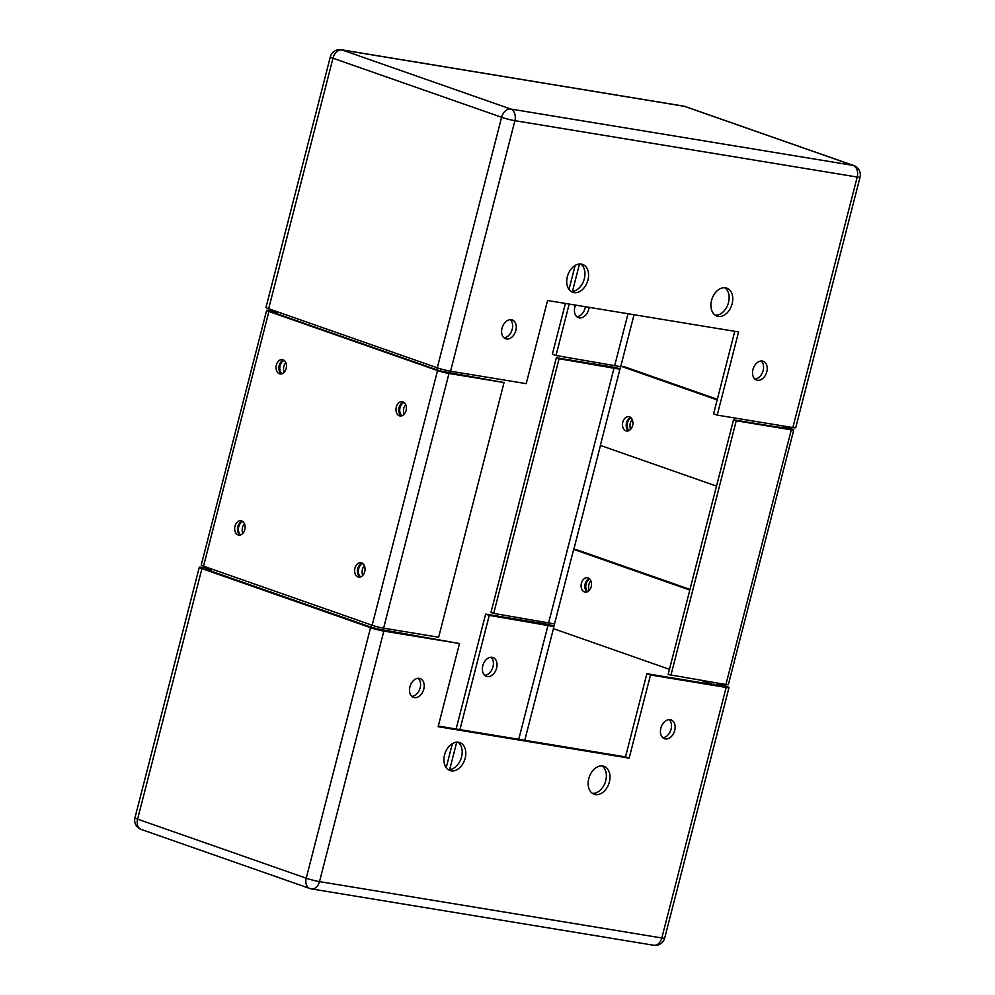 <?xml version="1.0" encoding="UTF-8"?>
<svg xmlns="http://www.w3.org/2000/svg" width="995" height="995" viewBox="0 0 995 995"><rect width="100%" height="100%" fill="white"/><g stroke="black" fill="none" stroke-linecap="round" stroke-linejoin="round"><path stroke-width="1.49" d="M419.318 678.379A9.962 6.965 -70.7 0 1 420.151 678.59A9.962 6.965 -70.7 0 1 423.621 689.722A9.962 6.965 -70.7 0 1 414.38 697.607A9.962 6.965 -70.7 0 1 413.559 697.395A9.962 6.965 -70.7 0 1 410.089 686.264A9.962 6.965 -70.7 0 1 419.318 678.379M411.868 696.388A9.962 6.965 109.3 0 0 419.79 689.025A9.962 6.965 109.3 0 0 418.198 678.316M670.257 719.683A9.962 6.965 -70.7 0 1 671.078 719.895A9.962 6.965 -70.7 0 1 674.548 731.026A9.962 6.965 -70.7 0 1 665.319 738.924A9.962 6.965 -70.7 0 1 664.486 738.713A9.962 6.965 -70.7 0 1 661.016 727.581A9.962 6.965 -70.7 0 1 670.257 719.683M662.794 737.705A9.962 6.965 109.3 0 0 670.729 730.33A9.962 6.965 109.3 0 0 669.137 719.634M492.164 657.309A9.962 6.965 -70.7 0 1 492.998 657.521A9.962 6.965 -70.7 0 1 496.468 668.64A9.962 6.965 -70.7 0 1 487.227 676.538A9.962 6.965 -70.7 0 1 486.406 676.326A9.962 6.965 -70.7 0 1 482.936 665.195A9.962 6.965 -70.7 0 1 492.164 657.309M484.714 675.319A9.962 6.965 109.3 0 0 492.637 667.956A9.962 6.965 109.3 0 0 491.045 657.247M458.546 742.258A14.813 10.36 -70.7 0 1 459.777 742.568A14.813 10.36 -70.7 0 1 464.926 759.11A14.813 10.36 -70.7 0 1 451.208 770.839A14.813 10.36 -70.7 0 1 449.976 770.528A14.813 10.36 -70.7 0 1 444.815 753.986A14.813 10.36 -70.7 0 1 458.546 742.258M448.247 769.645A14.813 10.36 109.3 0 0 461.021 758.7A14.813 10.36 109.3 0 0 457.874 742.17M602.734 766.001A14.813 10.36 -70.7 0 1 603.965 766.312A14.813 10.36 -70.7 0 1 609.127 782.854A14.813 10.36 -70.7 0 1 595.396 794.582A14.813 10.36 -70.7 0 1 594.164 794.271A14.813 10.36 -70.7 0 1 589.015 777.729A14.813 10.36 -70.7 0 1 602.734 766.001M592.435 793.388A14.813 10.36 109.3 0 0 605.209 782.443A14.813 10.36 109.3 0 0 602.062 765.914M438.31 726.064L625.519 756.884L629.151 758.153L438.136 726.711L459.491 643.541L374.307 628.305L205.629 569.215M625.519 756.884L646.862 673.714L650.506 674.996L629.151 758.153M646.862 673.714L722.519 686.177L717.345 683.814M717.519 683.167L726.35 686.264A9.701 0.846 -165.6 0 1 728.999 687.57A9.701 0.846 -165.6 0 1 726.151 687.446L650.506 674.996M456.133 728.999L485.635 614.114L544.439 623.79A9.701 0.846 -165.6 0 1 553.991 626.029M485.635 614.114L489.266 615.383L459.939 729.621M553.854 626.539L489.266 615.383M456.717 742.183L449.665 769.62M446.208 767.643L452.377 743.613M211.301 569.625L205.754 568.705M459.491 643.541L383.834 631.091A9.701 0.846 -165.6 0 1 370.55 627.683L201.923 568.618A9.701 0.846 -165.6 0 1 199.274 567.312A9.701 0.846 -165.6 0 1 202.122 567.436L211.462 568.966L210.928 571.068M589.289 578.592A7.276 5.162 -80.7 0 0 584.973 584.737A7.276 5.162 -80.7 0 0 587.087 591.938M584.513 591.975A7.276 5.162 99.3 0 1 581.316 583.679A7.276 5.162 99.3 0 1 587.498 577.784A7.276 5.162 99.3 0 1 588.12 577.946A7.276 5.162 99.3 0 1 591.328 586.242A7.276 5.162 99.3 0 1 585.135 592.137A7.276 5.162 99.3 0 1 584.513 591.975M669.461 669.324L553.319 628.629L573.667 549.364L689.821 590.06M573.667 549.364L577.411 549.986L689.983 589.413M716.972 685.269L717.519 683.155M701.338 680.481L713.204 684.647L713.776 682.533M364.369 565.695A7.276 5.162 -80.7 0 0 362.765 575.408M360.588 576.913A7.276 5.162 99.3 0 1 358.474 569.712A7.276 5.162 99.3 0 1 362.789 563.568M244.434 523.681A7.276 5.162 -80.7 0 0 242.83 533.395M240.653 534.9A7.276 5.162 99.3 0 1 238.539 527.698A7.276 5.162 99.3 0 1 242.855 521.554M374.418 628.342L374.978 626.141M371.384 624.972L370.837 627.086M757.394 380.277A9.962 6.965 -70.7 0 1 756.573 380.065A9.962 6.965 -70.7 0 1 753.103 368.946A9.962 6.965 -70.7 0 1 762.332 361.048A9.962 6.965 -70.7 0 1 763.165 361.26A9.962 6.965 -70.7 0 1 766.635 372.391A9.962 6.965 -70.7 0 1 757.394 380.277M589.077 307.331A9.962 6.965 -70.7 0 1 579.314 317.902A9.962 6.965 -70.7 0 1 578.481 317.691A9.962 6.965 -70.7 0 1 575.545 305.104M506.467 338.972A9.962 6.965 -70.7 0 1 505.647 338.76A9.962 6.965 -70.7 0 1 502.176 327.629A9.962 6.965 -70.7 0 1 511.405 319.743A9.962 6.965 -70.7 0 1 512.226 319.942A9.962 6.965 -70.7 0 1 515.696 331.074A9.962 6.965 -70.7 0 1 506.467 338.972M718.179 316.398A14.813 10.36 -70.7 0 1 716.947 316.087A14.813 10.36 -70.7 0 1 711.786 299.545A14.813 10.36 -70.7 0 1 725.517 287.816A14.813 10.36 -70.7 0 1 726.736 288.127A14.813 10.36 -70.7 0 1 731.897 304.669A14.813 10.36 -70.7 0 1 718.179 316.398M573.978 292.667A14.813 10.36 -70.7 0 1 572.759 292.343A14.813 10.36 -70.7 0 1 567.598 275.802A14.813 10.36 -70.7 0 1 581.316 264.073A14.813 10.36 -70.7 0 1 582.548 264.384A14.813 10.36 -70.7 0 1 587.709 280.926A14.813 10.36 -70.7 0 1 573.978 292.667M571.018 291.473A14.813 10.36 109.3 0 0 583.791 280.515A14.813 10.36 109.3 0 0 580.645 263.998M715.218 315.204A14.813 10.36 109.3 0 0 727.979 304.259A14.813 10.36 109.3 0 0 724.833 287.729M503.955 337.753A9.962 6.965 109.3 0 0 511.878 330.39A9.962 6.965 109.3 0 0 510.286 319.681M576.801 316.684A9.962 6.965 109.3 0 0 585.358 306.721M754.882 379.07A9.962 6.965 109.3 0 0 762.804 371.695A9.962 6.965 109.3 0 0 761.212 360.986M450.561 371.21L514.888 120.681A9.701 0.846 -165.6 0 1 501.604 117.286L332.977 58.207A9.701 0.846 -165.6 0 1 330.315 56.902L266.001 307.43A9.701 0.846 14.4 0 0 268.65 308.736L437.278 367.802A9.701 0.846 14.4 0 0 450.561 371.21L526.218 383.66L547.573 300.502L738.576 331.944L717.221 415.114L713.589 413.833L734.783 331.323M579.488 263.998L572.448 291.448M569.202 304.06L555.994 355.501L552.362 354.232L565.396 303.438M568.991 289.47L575.16 265.429M555.994 355.501L620.581 366.657M792.878 427.564A9.701 0.846 14.4 0 0 795.726 427.688L860.053 177.16A9.701 0.846 -165.6 0 1 857.205 177.035L792.878 427.564L717.221 415.114M282.033 373.772A7.276 5.162 99.3 0 1 279.906 366.57A7.276 5.162 99.3 0 1 284.222 360.426M285.801 362.553A7.276 5.162 -80.7 0 0 284.197 372.267M401.968 415.786A7.276 5.162 99.3 0 1 399.841 408.584A7.276 5.162 99.3 0 1 404.157 402.44M405.736 404.567A7.276 5.162 -80.7 0 0 404.132 414.281M437.402 367.851L436.892 369.804M276.983 313.786L277.481 311.833M440.474 371.06L441.009 368.971M625.892 430.847A7.276 5.162 99.3 0 1 622.683 422.552A7.276 5.162 99.3 0 1 628.865 416.656A7.276 5.162 99.3 0 1 629.487 416.818A7.276 5.162 99.3 0 1 632.696 425.114A7.276 5.162 99.3 0 1 626.514 431.009A7.276 5.162 99.3 0 1 625.892 430.847M630.656 417.465A7.276 5.162 -80.7 0 0 626.34 423.609A7.276 5.162 -80.7 0 0 628.467 430.81M717.159 399.94L620.706 366.148L600.358 445.412L716.512 486.107M779.794 425.412L779.296 427.365M620.706 366.148L624.462 366.769L717.32 399.306M783.04 427.974L783.538 426.034L791.473 428.833A8.346 0.721 -165.6 0 1 793.761 429.952A8.346 0.721 -165.6 0 1 791.299 429.852L725.915 684.535A8.346 0.721 14.4 0 0 728.365 684.635L793.761 429.952M361.62 562.921A7.276 5.162 99.3 0 1 364.829 571.217A7.276 5.162 99.3 0 1 358.635 577.112A7.276 5.162 99.3 0 1 358.013 576.951A7.276 5.162 99.3 0 1 354.817 568.655A7.276 5.162 99.3 0 1 360.998 562.76A7.276 5.162 99.3 0 1 361.62 562.921M241.685 520.907A7.276 5.162 99.3 0 1 244.894 529.203A7.276 5.162 99.3 0 1 238.7 535.099A7.276 5.162 99.3 0 1 238.079 534.937A7.276 5.162 99.3 0 1 234.882 526.641A7.276 5.162 99.3 0 1 241.064 520.746A7.276 5.162 99.3 0 1 241.685 520.907M402.987 401.793A7.276 5.162 99.3 0 1 406.196 410.089A7.276 5.162 99.3 0 1 400.015 415.985A7.276 5.162 99.3 0 1 399.393 415.823A7.276 5.162 99.3 0 1 396.184 407.527A7.276 5.162 99.3 0 1 402.366 401.632A7.276 5.162 99.3 0 1 402.987 401.793M283.053 359.78A7.276 5.162 99.3 0 1 286.261 368.075A7.276 5.162 99.3 0 1 280.08 373.971A7.276 5.162 99.3 0 1 279.458 373.809A7.276 5.162 99.3 0 1 276.249 365.513A7.276 5.162 99.3 0 1 282.431 359.618A7.276 5.162 99.3 0 1 283.053 359.78M283.799 360.128A7.276 5.162 -80.7 0 0 278.973 366.421A7.276 5.162 -80.7 0 0 281.523 373.921M403.734 402.142A7.276 5.162 -80.7 0 0 398.908 408.435A7.276 5.162 -80.7 0 0 401.458 415.935M242.419 521.256A7.276 5.162 -80.7 0 0 237.606 527.549A7.276 5.162 -80.7 0 0 240.156 535.049M362.354 563.269A7.276 5.162 -80.7 0 0 357.541 569.563A7.276 5.162 -80.7 0 0 360.09 577.063M277.356 312.33L271.722 311.945L440.362 371.023L504.042 382.553L448.994 373.486A8.346 0.721 -165.6 0 1 437.551 370.563L268.911 311.485A8.346 0.721 -165.6 0 1 266.635 310.365A8.346 0.721 -165.6 0 1 269.085 310.465L277.481 311.845M266.635 310.365L201.239 565.048A8.346 0.721 14.4 0 0 203.527 566.167L268.911 311.485M203.527 566.167L372.155 625.246A8.346 0.721 14.4 0 0 383.597 628.168L438.658 637.235L504.042 382.553M587.61 591.714A7.276 5.162 99.3 0 1 585.906 584.886A7.276 5.162 99.3 0 1 589.712 578.966M590.868 580.719A7.276 5.162 -80.7 0 0 589.264 590.433M628.977 430.586A7.276 5.162 99.3 0 1 627.285 423.758A7.276 5.162 99.3 0 1 631.079 417.85M632.235 419.591A7.276 5.162 -80.7 0 0 630.631 429.305M556.342 357.765L559.078 358.722L493.682 613.405L490.958 612.447L556.342 357.765L611.403 366.832A8.346 0.721 -165.6 0 1 620.022 368.859M493.682 613.405L554.526 623.94M559.078 358.722L619.91 369.257M783.413 426.519L788.575 428.895L733.526 419.828L668.13 674.51L725.915 684.535M733.526 419.828L736.25 420.785L670.854 675.468M736.25 420.785L791.299 429.852M518.743 739.297L548.071 625.059M726.151 687.446L661.824 937.974A9.701 0.846 14.4 0 0 664.685 938.098L728.999 687.57M310.577 888.684A9.701 6.878 -80.7 0 0 311.398 888.896L653.715 945.25A9.701 6.878 -80.7 0 0 661.824 937.974L319.519 881.62L383.834 631.091M370.55 627.683L306.236 878.212A9.701 0.846 14.4 0 0 319.519 881.62A9.701 6.878 -80.7 0 1 311.398 888.896A9.701 9.701 0 0 1 309.768 888.473L141.128 829.407A9.701 6.778 109.3 0 1 137.596 819.146L306.236 878.212A9.701 6.778 109.3 0 0 309.768 888.473M553.431 628.678L524.775 740.292M199.274 567.312L134.947 817.84A9.701 0.846 14.4 0 0 137.596 819.146L201.923 568.618M614.798 365.177L628.007 313.748M634.039 314.743L620.83 366.172M860.053 177.16A9.701 9.701 0 0 0 853.872 165.593L685.232 106.527A9.701 9.701 0 0 0 683.602 106.104L341.285 49.75A9.701 6.878 99.3 0 1 342.118 49.961L510.746 109.04A9.701 6.778 -70.7 0 0 501.604 117.286L437.278 367.802M268.65 308.736L332.977 58.207A9.701 6.778 -70.7 0 1 342.118 49.961L684.423 106.316L853.063 165.394A9.701 6.878 99.3 0 1 857.205 177.035L514.888 120.681A9.701 6.878 99.3 0 0 510.746 109.04L853.063 165.394A9.701 6.778 109.3 0 1 853.872 165.593M685.232 106.527A9.701 6.778 109.3 0 0 684.423 106.316A9.701 6.878 99.3 0 0 683.602 106.104M383.597 628.168L448.994 373.486M372.155 625.246L437.551 370.563M614.126 367.777L548.73 622.472M600.47 445.462L573.792 549.389M134.947 817.84A9.701 9.701 0 0 0 141.128 829.407M653.715 945.25A9.701 9.701 0 0 0 664.685 938.098M341.285 49.75A9.701 9.701 0 0 0 330.315 56.902"/></g></svg>
